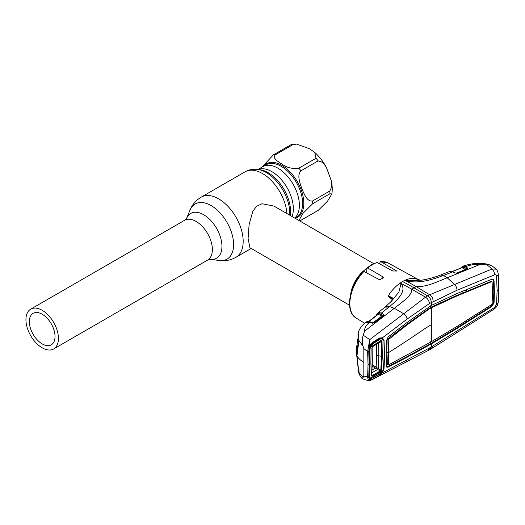 <?xml version="1.0" encoding="UTF-8"?>
<svg xmlns="http://www.w3.org/2000/svg" width="525" height="525" viewBox="0 0 525 525"><rect width="100%" height="100%" fill="white"/><g stroke="black" fill="none" stroke-linecap="round" stroke-linejoin="round"><path stroke-width="0.79" d="M42.184 347.819A22.975 13.263 -120 0 0 53.675 348.954A22.975 13.263 -120 0 0 57.192 330.547A22.975 13.263 -120 0 0 42.184 310.301A22.975 13.263 -120 0 0 30.699 309.159A22.975 13.263 -120 0 0 27.175 327.574A22.975 13.263 -120 0 0 42.184 347.819M42.184 314.226A18.165 10.487 -120 0 0 33.101 313.327A18.165 10.487 -120 0 0 30.319 327.882A18.165 10.487 -120 0 0 42.184 343.895A18.165 10.487 -120 0 0 51.266 344.794A18.165 10.487 -120 0 0 54.049 330.238A18.165 10.487 -120 0 0 42.184 314.226M277.942 168.19A30.325 17.509 60 0 1 297.255 193.351A30.325 17.509 60 0 1 294.709 218.052A30.325 17.509 -120 0 0 297.255 193.351A30.325 17.509 -120 0 0 277.942 168.19A30.325 17.509 -120 0 0 262.782 166.688A30.325 17.509 60 0 1 277.942 168.19M350.674 294.125A24.045 13.88 -60 0 1 366.726 268.583M373.61 263.603L273.971 206.082L262.067 203.746L256.64 206.266L252.84 211.194L249.099 224.661L248.095 238.534L249.926 247.728L349.565 305.248M282.247 164.286C278.408 161.825 271.838 158.228 275.474 154.704L292.707 144.756L296.566 144.08L309.297 148.667L314.685 152.388L316.07 158.248L298.837 168.197C292.373 169.05 286.847 167.744 282.247 164.286M296.566 144.08L291.887 144.395L290.601 144.946L273.361 154.895L261.772 167.265M299.939 220.835L318.176 210.413L327.587 201.101L331.872 193.968L329.864 193.791L312.631 203.739L303.004 213.334L298.915 220.48M314.685 152.388C319.364 156.535 323.262 161.556 326.392 167.449L322.98 162.468L318.176 160.867L300.943 170.815C296.684 175.238 300.077 183.396 301.875 188.698C304.113 193.771 307.086 202.112 312.631 200.931L329.864 190.982L331.866 186.414L331.341 180.902C332.318 185.476 332.496 189.833 331.872 193.968M326.392 167.449L331.341 180.902M376.589 344.21L376.72 355.051L376.13 367.211A0.801 0.459 -58.2 0 1 375.526 368.169A0.801 0.459 -58.2 0 1 375.513 368.176L380.192 370.965A0.801 0.486 60.1 0 1 380.454 371.752L372.33 376.366L371.438 375.893L372.107 362.23L371.871 348.023L372.803 346.29L380.933 341.145L382.029 341.716L382.312 356.186L381.59 370.04L380.454 371.752M378.63 342.556L378.853 355.825L381.511 356.304L381.229 341.86L380.651 341.591A0.801 0.459 57.5 0 0 380.783 341.545L380.894 341.493M371.438 375.893A0.801 0.505 -175.6 0 0 371.641 375.421L372.074 375.578L380.192 370.965L380.789 370.132L378.223 368.57L378.853 355.825L376.72 355.051M371.47 372.967L377.685 369.442L378.223 368.57L376.13 367.211A0.801 0.459 -58 0 1 375.526 368.189M372.225 366.142L375.513 368.176L372.041 370.151M369.298 376.156L369.935 378.217L372.186 378.085L379.759 373.78L382.686 370.958L369.935 378.217L369.265 376.655M358.608 340.581L356.6 353.161L358.273 368.018M371.805 343.901L372.717 343.862L380.303 339.058L378.807 339.124M380.303 339.058L381.537 338.638L383.184 339.124L383.939 340.902L384.202 355.044L383.506 368.589L382.686 370.958M372.717 343.862L370.42 347.189L383.184 339.124M370.42 347.189L369.961 349.512L369.364 348.082M369.961 349.512L370.171 363.359L369.652 362.138M369.534 376.701L370.171 363.359M371.766 374.259L372.074 375.578A0.801 0.486 60.6 0 1 372.33 376.366M382.312 356.186L381.511 356.304L380.789 370.132A0.801 0.505 5.3 0 0 381.59 370.04M382.029 341.716A0.801 0.433 176.8 0 1 381.229 341.86L380.651 341.591M380.933 341.145A0.801 0.459 57.5 0 1 380.783 341.545L372.658 346.684A0.801 0.453 57.9 0 1 372.52 346.73L372.074 347.609L372.107 362.23M372.803 346.29A0.801 0.453 57.9 0 1 372.658 346.684L372.1 347.701A0.801 0.433 -2.4 0 0 372.074 347.609M371.871 348.023A0.801 0.433 -2.4 0 0 372.1 347.701L372.337 361.909L371.667 375.572M378.23 368.57L377.692 369.449M381.229 341.86L379.601 342.3M358.083 337.523L356.212 350.024L356.6 353.161M376.13 367.211L372.264 364.816M419.56 280.166L415.669 278.65C412.545 277.948 408.982 278.493 404.985 280.278L416.187 286.591L413.956 287.825L402.623 281.505A32.596 18.815 -60 0 1 404.985 280.278L405.884 280.704L420.827 280.245L417.979 279.497M379.949 264.036L379.949 262.316L380.861 261.673L380.435 261.568L388.106 262.966A31.848 18.388 120 0 0 380.861 261.673L396.67 270.972L392.831 271.012L377.114 262.5A31.848 18.388 120 0 0 372.376 264.659A31.848 18.388 120 0 0 367.638 267.973L366.726 268.544L366.942 267.953L371.726 264.6L377.114 262.5M367.638 267.973L382.81 276.793L383.447 277.81L379.608 279.772L363.891 271.471A31.848 18.388 120 0 0 356.258 318.124L364.672 323.223M366.791 273L366.726 268.544M362.952 272.134L363.891 271.471M450.247 271.366A0.801 0.663 -93.9 0 1 450.404 271.327L449.374 271.582L450.719 271.359L452.668 271.891A0.801 0.486 -64.6 0 1 452.99 271.871L455.273 272.954A0.801 0.486 115.4 0 0 454.945 272.974L452.668 271.891L443.481 275.448L440.468 275.034C435.028 277.312 425.814 279.72 420.82 280.245M405.877 280.717L405.884 280.704C419.022 284.235 433.414 279.208 443.481 275.448L447.195 277.777L454.512 284.452C456.1 286.04 456.927 287.976 457.006 290.253L429.483 303.502L407.164 319.023L382.423 337.811L384.011 340.403L384.628 355.051L384.011 368.99L382.423 372.816L379.568 375.349L370.578 380.212L369.219 379.588L369.18 347.983L368.76 351.514L369.141 364.501L368.76 377.075A0.801 0.492 -176.4 0 1 367.638 377.062L368.025 364.527L367.638 351.586L369.751 339.616L403.738 313.773C405.569 315.217 406.711 316.962 407.164 319.023M402.623 281.505A32.596 18.815 120 0 0 400.253 283.014L411.731 289.163L413.956 287.825L427.599 295.877L429.673 294.787L416.187 286.591C426.917 287.182 438.099 281.308 447.195 277.777L480.198 264.37C474.987 264.187 470.439 264.863 466.554 266.392L463.391 266.044C472.579 263.025 481.084 262.526 488.919 264.554L486.229 264.141L480.198 264.37M358.024 337.05A0.532 0.427 -8.2 0 1 357.984 336.761L358.391 339.78L362.992 346.021C362.138 341.854 362.204 338.238 363.195 335.173L364.652 331.078L394.334 308.3C401.599 302.38 412.519 295.496 411.731 289.163L425.539 297.176L427.599 295.877C429.877 297.478 431.117 299.65 431.333 302.4L431.333 305.438L456.999 293.547L491.774 279.261L493.224 279.267L494.058 280.829L494.406 292.038L494.058 302.886L493.48 302.564L491.203 306.187L466.528 321.799L465.406 321.202M403.738 313.773L425.539 297.176C427.75 298.784 429.069 300.891 429.483 303.502M498.284 274.043A5.342 2.809 176.3 0 1 496.578 276.281L497.103 290.555A5.342 3.084 0 0 0 498.75 288.323L498.284 274.043C497.687 271.176 496.919 269.548 495.994 269.161L492.083 268.984L429.673 294.787C431.865 296.139 433.02 298.338 433.132 301.389M496.578 276.281C496.414 274.982 495.758 274.49 494.609 274.798L457.006 290.253M497.103 290.555L496.578 304.283L494.609 307.466L431.333 346.992L382.423 372.816L381.793 372.363L379.358 374.351L379.568 375.349M498.75 288.323L498.277 302.046A5.342 3.34 -176 0 1 496.578 304.283M431.333 305.438L407.623 322.055L388.119 336.932L386.367 340.909L386.833 353.673L386.367 365.886L386.84 367.251L388.119 367.146L407.623 356.974L431.333 343.954L431.333 346.992L430.211 349.453L456.264 333.06L457.006 331.236M432.357 348.075L433.132 345.863M430.244 349.433L428 350.588L429.483 347.97M456.999 328.473L456.428 328.132L430.769 343.613L431.333 343.954L456.999 328.473L491.774 306.528L494.058 302.886M494.058 280.829L493.48 280.507L493.828 291.716L493.48 302.564M493.48 280.507L493.093 279.339M431.333 341.749L388.487 364.947L388.658 352.531A1135.411 655.528 180 0 0 422.303 330.389A152.493 88.043 0 0 1 431.333 324.699L431.333 341.749L456.973 326.452L491.722 304.533L492.089 303.949L492.45 293.114L492.089 281.905L491.722 281.649L491.157 281.308L491.531 281.571L491.157 281.308L466.718 291.382L466.528 289.091M492.089 281.905L491.722 281.649L456.973 295.923L429.798 308.575L407.938 324.233L407.367 323.892L387.909 338.783L388.087 352.209L386.833 352.99M464.815 290.345L466.718 291.382L456.402 295.582L430.769 307.309L407.367 323.892M462 290.948L462.158 293.245M432.974 342.937L432.41 342.595M456.428 328.132L466.528 321.799L466.659 320.421M462 324.64L462.112 323.256M388.487 364.947L387.621 364.422L388.087 352.209L388.658 352.531L388.198 339.76L387.621 339.439M430.769 341.434L430.769 343.613L407.059 356.633L386.794 367.034M429.667 344.846L429.109 344.505M407.623 356.974L407.059 356.633M429.798 308.575L429.233 308.234M407.938 324.233L388.198 339.76M431.333 324.699L431.333 307.643L430.769 307.309L430.769 305.123M432.863 306.81L432.292 306.469M456.973 295.923L456.402 295.582M494.609 274.798A5.342 3.203 67.3 0 0 492.083 268.984L486.229 264.141M495.994 269.161L492.634 266.287L488.919 264.554M460.773 268.275L461.291 267.317M456.245 273.249L465.465 269.463L462.046 267.73A0.801 0.505 116.8 0 0 462.591 267.054L461.875 267.238A0.801 0.742 -110.9 0 1 462.328 266.47L465.583 266.779L467.066 267.527L467.834 268.754L457.295 273.144L454.945 272.974M466.554 266.392L465.583 266.779A0.801 0.505 -63.2 0 0 464.992 267.809L462.591 267.054A0.801 0.525 -102.2 0 1 462.886 266.319M368.76 377.075L369.18 379.608A0.801 0.663 152.1 0 1 368.196 379.883L369.068 380.92L369.744 380.842L405.687 362.257L407.164 360.006M363.195 335.173L369.751 339.616L369.18 347.983L368.196 347.76M369.37 347.812L370.578 344.21L373.918 341.565L379.568 337.995L382.423 337.811A0.801 0.63 113.1 0 1 381.793 338.356L379.91 338.441M368.76 351.514A0.801 0.433 176.6 0 1 367.638 351.586L363.832 348.6L363.832 376.084L362.992 377.37C362.138 379.168 362.204 379.247 363.195 377.6M368.196 379.883L367.638 377.062L363.832 376.084M369.2 377.751L369.37 378.906A0.801 0.656 155.7 0 1 369.219 379.588L369.18 379.608C369.725 381.15 369.915 381.255 369.751 379.929M379.168 374.115L373.774 377.436L373.918 378.492M369.37 378.906L370.538 379.122L370.578 380.212M370.538 379.122L373.636 377.258M384.011 368.99L383.217 369.068M379.568 337.995L379.477 338.684L373.898 342.307L373.918 341.565M368.983 350.044L369.442 364.317M370.578 344.21L370.538 344.899L370.578 344.21M370.709 344.807L369.41 347.891L369.2 349.748L369.666 363.996L369.2 377.77M369.173 377.613L368.983 378.092M369.246 377.048L369.672 377.738M370.046 378.335L370.525 379.102M358.417 369.173L358.503 369.954A0.532 0.446 171.1 0 0 357.971 370.479L357.971 370.479A0.532 0.446 171.1 0 0 357.984 370.532L358.135 371.293C359.31 374.791 360.708 377.278 362.329 378.761L369.075 380.92M358.227 338.645L358.385 332.135L357.984 336.761M358.687 331.308L358.385 332.135C359.809 328.223 362.125 325.073 365.334 322.685L369.042 322.757L369.981 322.028L367.441 321.471L366.083 322.107L366.955 321.576A0.801 0.525 64.4 0 0 366.87 321.628M364.652 331.078C364.409 328.145 365.873 325.375 369.042 322.757M358.221 338.737L358.641 342.818L356.967 355.871L358.641 370.762L358.227 371.582M357.164 357.873L356.941 355.76L358.641 342.818M358.647 371.214A0.532 0.525 121 0 0 358.391 371.785L362.992 377.37M359.172 371.208L358.627 371.365L358.641 370.762M356.941 355.792L356.967 355.871C358.365 358.339 360.655 360.498 363.832 362.342M362.992 346.021L363.832 348.6M372.402 323.236L381.76 316.122A0.801 0.505 117.1 0 0 382.233 315.164L379.142 313.582A0.801 0.617 -86.4 0 1 379.417 312.578L381.321 313.13L389.557 306.587L394.334 308.3L403.738 313.766M385.501 306.771L389.557 306.587C397.596 299.893 407.092 291.126 401.034 283.513L398.921 291.939L391.735 300.923L385.028 307.145L388.979 307.053M392.772 298.981L388.224 296.257L389.57 293.718C392.805 289.308 396.362 285.744 400.253 283.014L401.015 283.52M388.224 296.244C391.204 296.822 392.752 297.714 392.858 298.922L391.237 301.462M392.398 299.69L388.224 296.257M377.173 314.836L377.573 313.97L376.53 315.335M377.908 314.239L377.888 314.285A0.801 0.617 26.4 0 0 377.856 313.674L377.573 313.97A0.801 0.656 -123.4 0 1 377.665 313.012L379.417 312.578M382.522 316.306L378.223 314.317L368.865 321.582M378.223 314.317L377.764 314.416L378.223 314.317A0.801 0.505 117.1 0 0 378.696 313.478A0.801 0.604 -97.9 0 1 378.919 312.592M382.233 315.164L379.142 313.582L377.856 313.674A0.801 0.689 -110.6 0 1 378.072 312.795M383.46 315.584A0.801 0.623 28.2 0 0 383.493 315.427L383.047 315.217A0.801 0.505 -62.9 0 1 383.519 314.258L384.149 314.947L383.788 315.63L374.463 322.711L371.51 322.744L369.981 322.028A0.801 0.492 115.1 0 1 370.427 321.937L371.956 322.652A0.801 0.492 115.1 0 0 371.51 322.744M376.569 315.236A0.801 0.604 -157.4 0 1 376.405 314.613L377.665 313.012M380.848 314.094A0.801 0.505 -62.9 0 1 381.321 313.13L383.519 314.258M374.246 322.658L374.003 322.809A0.801 0.433 52.9 0 1 374.082 322.711L383.408 315.63A0.801 0.433 52.7 0 0 383.335 315.722L383.493 315.427A0.801 0.643 -6.5 0 1 384.149 314.947M383.473 315.564L383.408 315.63A0.801 0.433 52.7 0 1 383.788 315.63M374.082 322.711A0.801 0.433 52.9 0 1 374.463 322.711M367.441 321.471A0.801 0.722 91.9 0 1 367.841 321.359L369.442 321.576A0.801 0.551 105.2 0 0 369.029 321.674M373.807 322.941L374.397 322.685M450.719 271.359A0.801 0.604 -87.7 0 1 451.159 271.399M452.99 271.871L450.404 271.327A0.801 0.663 -93.9 0 1 450.608 271.353M461.593 267.848L452.366 271.615M464.671 266.411A0.801 0.571 -73.2 0 0 464.166 267.474L466.476 268.557A0.801 0.505 -63.2 0 1 467.066 267.527M467.191 268.977L464.992 267.809M456.822 273.249A0.801 0.486 67.7 0 1 457.295 273.144M467.053 269.043A0.801 0.486 67.5 0 1 467.539 268.931M467.25 268.918L467.296 268.853A0.801 0.63 49.3 0 1 467.834 268.754M460.989 267.999A0.801 0.643 -142.9 0 1 461.068 267.481L463.404 266.037M461.856 267.592L461.816 267.684A0.801 0.61 24.3 0 0 461.875 267.238M251.226 248.476L235.974 257.276C230.692 260.236 225.067 261.312 219.096 260.512L210.217 259.298A25.837 14.917 -120 0 0 221.635 242.353A25.837 14.917 -120 0 0 203.674 214.725A25.837 14.917 -120 0 0 186.618 218.42L184.629 220.29L30.699 309.159M210.19 259.298L207.605 260.085A22.975 13.263 -120 0 0 211.129 241.677A22.975 13.263 -120 0 0 196.114 221.425A22.975 13.263 -120 0 0 184.629 220.29M219.096 260.512A31.867 18.401 -120 0 0 233.218 239.636A31.867 18.401 -120 0 0 211.057 205.544A31.867 18.401 -120 0 0 190.004 210.125C192.294 204.553 196.042 200.222 201.246 197.124A34.729 20.048 -120 0 1 218.61 198.844A34.729 20.048 -120 0 1 241.303 229.445A34.729 20.048 -120 0 1 235.974 257.276M286.932 213.563A34.729 20.048 -120 0 0 262.461 173.526A34.729 20.048 -120 0 0 245.096 171.806L201.246 197.124M289.728 215.178A33.298 19.228 -120 0 0 266.241 172.515A33.298 19.228 -120 0 0 257.841 169.45C253.319 168.82 249.073 169.601 245.096 171.806M290.305 215.512A31.756 18.336 -120 0 0 268.131 172.679A31.756 18.336 -120 0 0 260.124 169.765L257.841 169.45M292.058 216.523A30.325 17.509 -120 0 0 271.911 171.668A30.325 17.509 -120 0 0 258.156 169.496M263.504 166.268A30.995 17.896 60 0 1 281.886 165.362A30.995 17.896 60 0 1 302.617 194.427A30.995 17.896 60 0 1 295.339 218.42M273.361 154.895A36.068 20.823 60 0 1 275.474 154.704M294.906 218.164L296.343 217.337A30.325 17.509 -120 0 0 300.989 193.036A30.325 17.509 -120 0 0 281.183 166.32A30.325 17.509 -120 0 0 266.017 164.817L257.959 169.47M292.707 144.756A36.068 20.823 -120 0 0 290.601 144.946M329.864 193.791A36.068 20.823 -120 0 0 329.864 190.982M312.631 200.931A36.068 20.823 60 0 1 312.631 203.739M318.176 160.867A36.068 20.823 -120 0 0 316.07 158.248M298.837 168.197A36.068 20.823 60 0 1 300.943 170.815M396.034 271.445L396.034 270.29M382.81 279.057L382.81 276.793M444.157 275.198L440.495 275.021M456.264 333.06L493.841 309.304A5.342 2.625 -122.1 0 0 494.609 307.466M491.774 306.528L491.203 306.187M388.119 367.146L387.548 366.804M388.487 339.117L387.909 338.783M369.141 364.501A0.801 0.466 180 0 1 368.025 364.527M365.433 322.619L369.416 322.468M358.614 370.702L357.177 358.011M465.465 269.463A0.801 0.505 116.8 0 0 466.056 268.433M207.605 260.085L53.675 348.954M186.611 218.42L190.004 210.125M381.537 338.638L378.722 338.94M358.188 368.576L356.226 350.962M388.106 262.966L419.16 280.022M363.149 271.523C348.994 285.836 344.551 311.784 356.258 318.124M493.841 309.304C497.713 306.278 497.549 305.169 498.277 302.046M491.964 281.656L491.4 281.315M388.283 364.967L387.706 364.652M405.72 362.237L428.013 350.582M380.632 338.244L379.477 338.684M373.912 342.3L370.676 344.84M366.083 322.101L365.334 322.685M358.614 342.681L358.227 338.796M358.017 367.441L358.135 371.293M392.825 299.033L391.125 301.599M377.856 314.304L368.465 321.595M376.405 314.613L375.939 315.794M377.488 313.136L385.035 307.145M369.442 321.576L370.427 321.937M371.956 322.652L373.872 322.829M449.452 271.55L441.053 274.811M452.143 271.537L461.731 267.697M455.273 272.954L456.238 273.203M456.973 273.112L467.217 268.898"/></g></svg>
